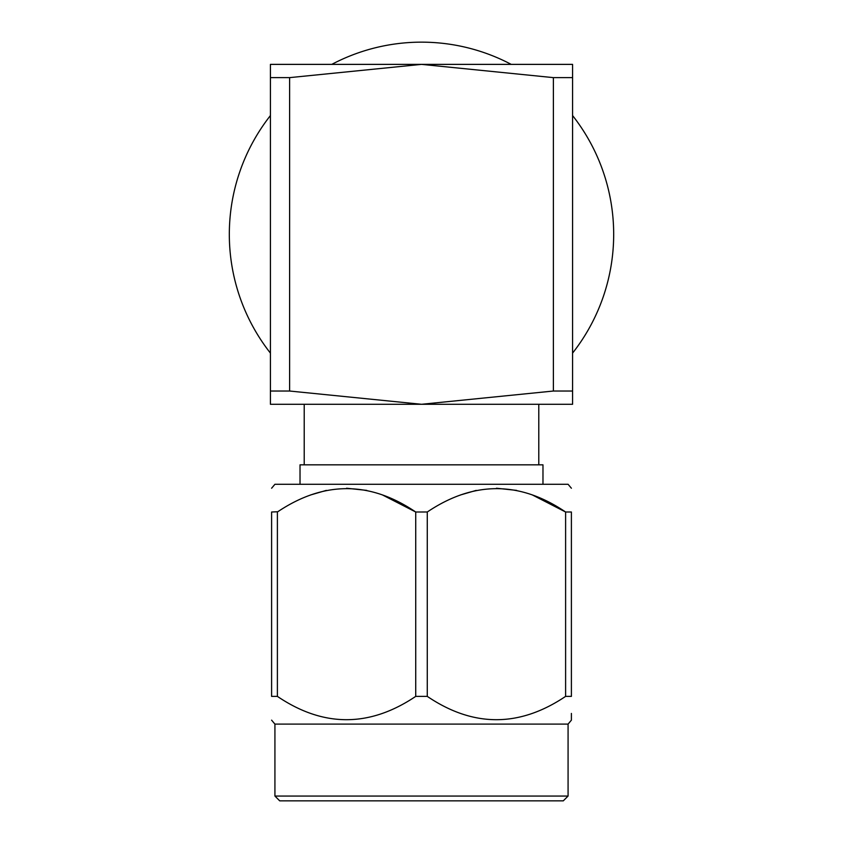 <?xml version="1.0" encoding="UTF-8"?>
<svg xmlns="http://www.w3.org/2000/svg" width="843" height="843" viewBox="0 0 843 843"><rect width="100%" height="100%" fill="white"/><g stroke="black" fill="none" stroke-linecap="round" stroke-linejoin="round"><path stroke-width="1.26" d="M270.424 353.112A192.183 192.183 0 0 1 270.424 115.544M331.794 64.374A192.183 192.183 0 0 1 511.206 64.374M572.576 115.544A192.183 192.183 0 0 1 572.576 353.112M542.976 484.282L542.976 464.83L300.024 464.83L300.024 484.282M304.218 404.282L304.218 464.83M538.782 404.282L538.782 464.83M274.923 796.055L279.718 800.85L563.282 800.85L568.077 796.055L274.923 796.055L274.923 724.105L271.604 720.154M568.077 796.055L568.077 724.105L274.923 724.105M571.396 713.431L571.396 720.154L568.077 724.105M565.611 696.381L565.611 512.007L571.396 512.007L571.396 696.381C571.385 727.467 571.385 727.467 571.396 696.381L565.611 696.381C519.362 727.467 473.25 727.467 427.275 696.381L415.725 696.381C369.476 727.467 323.364 727.467 277.389 696.381L271.604 696.381L271.604 512.007L277.8 511.743M571.396 488.223L568.077 484.282L274.923 484.282L271.604 488.223M415.725 696.381L415.725 512.007C369.75 480.889 323.638 480.889 277.389 512.007L277.389 696.381M415.725 512.007L427.306 511.986M565.611 512.007C519.646 480.889 473.534 480.889 427.275 512.007L427.275 696.381M571.396 512.007C571.396 480.889 571.396 480.889 571.396 512.007C571.396 480.889 571.396 480.889 571.396 512.007M271.604 696.381C271.615 727.467 271.615 727.467 271.604 696.381M460.499 494.957L476.232 490.384M496.443 488.223L516.654 490.384M532.397 494.957L565.579 511.986M310.603 494.957L326.346 490.384M346.557 488.223L366.768 490.384M382.501 494.957L415.694 511.986M271.604 512.007C271.604 480.889 271.604 480.889 271.604 512.007C271.604 480.889 271.604 480.889 271.604 512.007M289.613 77.63L421.5 64.374L553.387 77.63L572.576 77.63L572.576 64.374L270.424 64.374L270.424 77.63L289.613 77.63L289.613 391.026L421.5 404.282L553.387 391.026L553.387 77.63M572.576 77.63L572.576 404.282L270.424 404.282L270.424 77.63M289.613 391.026L270.424 391.026M572.576 391.026L553.387 391.026"/></g></svg>
